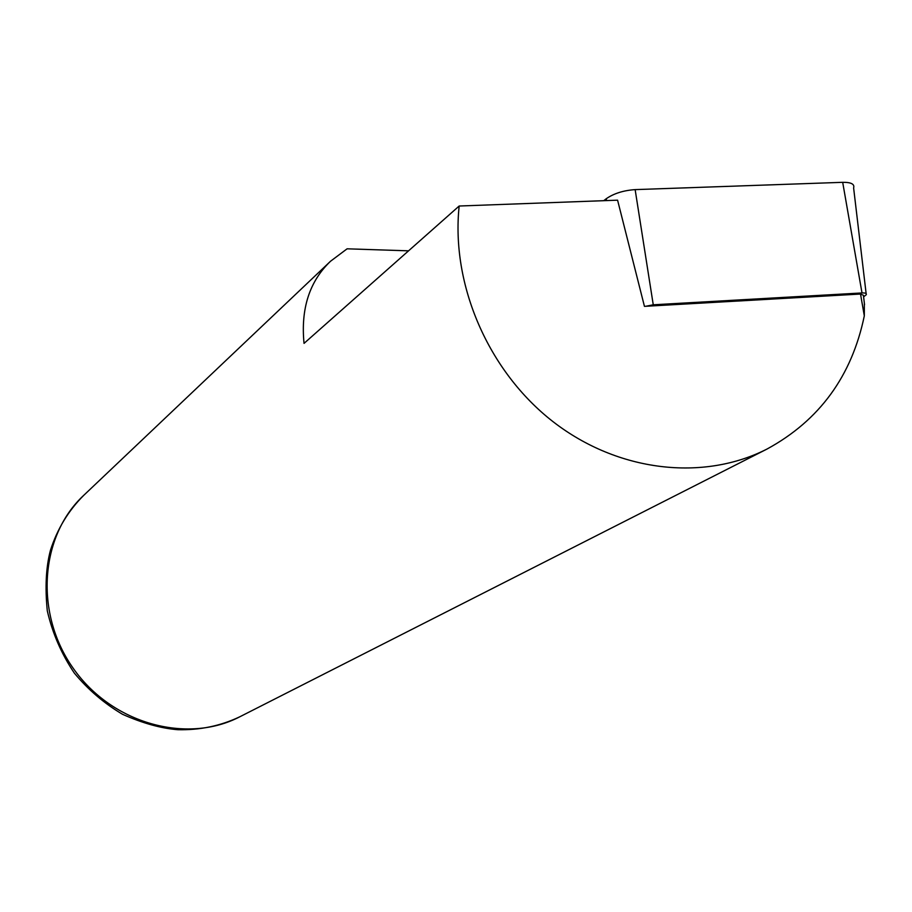 <?xml version="1.0" encoding="UTF-8"?>
<svg xmlns="http://www.w3.org/2000/svg" width="912" height="912" viewBox="0 0 912 912"><rect width="100%" height="100%" fill="white"/><g stroke="black" fill="none" stroke-linecap="round" stroke-linejoin="round"><path stroke-width="1.37" d="M864.348 303.16L864.314 315.848C851.831 376.132 819.386 420.535 766.992 449.057C703.323 481.513 618.074 472.04 553.174 421.777C488.353 371.492 450.824 284.704 459.169 206.021L617.584 200.173L644.442 306.352L860.518 294.04L863.413 295.249L864.53 304.711M459.169 206.021L304.038 343.379C300.641 308.769 309.464 281.398 330.52 261.254L347.096 248.816L408.565 250.834M866.138 293.641L853.621 187.952C854.783 184.121 851.147 182.24 842.688 182.32L635.14 189.616C623.409 190.426 613.73 193.492 606.127 198.816L603.755 200.674M863.596 296.856L866.263 294.713C866.753 293.413 865.34 292.82 862.011 292.946L842.688 182.32M645.821 306.272L653.254 304.79L862.011 292.946M860.518 294.04L864.314 315.848M239.776 716.798C220.476 725.952 199.808 730.25 177.76 729.703C161.002 728.357 142.614 723.227 122.584 714.324C104.23 703.471 88.145 689.723 74.328 673.09C61.423 653.87 52.417 633.122 47.299 610.846C44.939 587.374 45.988 567.184 50.445 550.301C57.285 529.04 68.332 510.766 83.608 495.467C40.082 535.903 34.097 613.331 73.336 668.473C112.13 723.923 187.085 744.249 239.776 716.798L766.992 449.057M653.254 304.79L635.14 189.616M606.697 200.572L606.127 198.816M83.608 495.467L330.52 261.254"/></g></svg>
